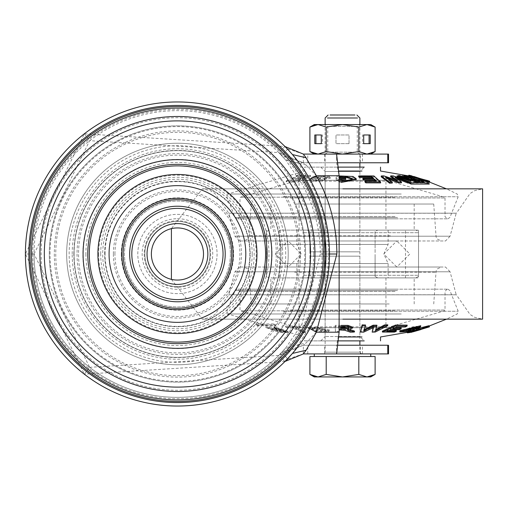 <?xml version="1.0" encoding="UTF-8"?>
<svg xmlns="http://www.w3.org/2000/svg" width="508" height="508" viewBox="0 0 508 508"><rect width="100%" height="100%" fill="white"/><g stroke="black" fill="none" stroke-linecap="round" stroke-linejoin="round"><path stroke-width="0.38" stroke-dasharray="2.54 1.91" d="M177.438 101.962A152.038 152.038 0 0 0 25.4 254A152.038 152.038 0 0 0 177.438 406.038A152.038 152.038 0 0 0 329.476 254A152.038 152.038 0 0 0 177.438 101.962M177.438 105.435A148.565 148.565 0 0 1 326.003 254A148.565 148.565 0 0 1 177.438 402.565A148.565 148.565 0 0 1 28.873 254A148.565 148.565 0 0 1 177.438 105.435M177.438 106.585A147.415 147.415 0 0 0 30.023 254A147.415 147.415 0 0 0 177.438 401.415A147.415 147.415 0 0 0 324.853 254A147.415 147.415 0 0 0 177.438 106.585M177.438 125.851A128.149 128.149 0 0 1 305.587 254A128.149 128.149 0 0 1 177.438 382.149A128.149 128.149 0 0 1 49.289 254A128.149 128.149 0 0 1 177.438 125.851A128.149 128.149 0 0 0 49.289 254A128.149 128.149 0 0 0 177.438 382.149A128.149 128.149 0 0 0 305.587 254A128.149 128.149 0 0 0 177.438 125.851M89.643 367.322L278.771 355.397L285.89 347.745A143.351 143.351 0 0 1 34.087 254L89.643 367.322L84.322 374.186L25.4 254L84.322 133.814L284.912 146.463L287.642 148.831L303.339 154.089L387.763 154.089M290.652 152.514L288.887 150.59M284.95 146.494L278.771 152.603L285.883 160.255L301.955 183.921L316.357 175.806A159.417 159.417 0 0 1 336.855 254L316.357 332.194L306.076 343.021L285.89 347.745L301.955 324.079L316.357 332.194L339.128 332.194L339.128 175.806L336.594 162.776L336.594 154.089L342.506 154.089L358.807 151.568L358.807 127.07L366.96 124.549L371.107 125.241M324.695 154.089L360.318 154.089L324.695 154.089L324.695 162.776L360.318 162.776L324.695 162.776M360.318 162.776L360.318 154.089M387.763 162.776L303.339 162.776L303.339 154.089M339.122 175.755L316.357 175.806L306.076 164.979L303.339 162.776L338.087 162.776M252.178 254A74.74 74.74 0 0 0 177.438 179.261A74.74 74.74 0 0 0 102.699 254A74.74 74.74 0 0 0 177.438 328.74A74.74 74.74 0 0 0 252.178 254M177.438 181.242A72.758 72.758 0 0 1 250.196 254A72.758 72.758 0 0 1 177.438 326.758A72.758 72.758 0 0 1 104.68 254A72.758 72.758 0 0 1 177.438 181.242A72.758 72.758 0 0 0 104.68 254A72.758 72.758 0 0 0 177.438 326.758A72.758 72.758 0 0 0 250.196 254A72.758 72.758 0 0 0 177.438 181.242M292.462 154.578L309.156 179.864A151.149 151.149 0 0 1 309.156 328.136L292.462 353.428A152.038 152.038 0 0 1 25.4 254A152.038 152.038 0 0 1 292.456 154.572L292.456 154.572A152.038 152.038 0 0 0 25.4 254L34.087 254A143.351 143.351 0 0 0 285.883 347.745M284.969 361.48L84.322 374.186M284.912 361.537L278.797 355.371M324.695 353.911L360.318 353.911L324.695 353.911L324.695 345.224L338.087 345.224L336.594 345.224L336.594 353.911M387.763 353.911L303.339 353.911L303.339 345.224L278.771 355.397L282.41 352.235L303.339 345.224L336.594 345.224L339.122 332.245M360.318 353.911L360.318 345.224M361.62 353.911L323.393 353.911L361.62 353.911L359.886 352.171L325.133 352.171L359.886 352.171L359.886 345.224L324.695 345.224M362.477 353.911L362.477 345.224L303.339 345.224L306.076 343.021M303.339 353.911L287.642 359.169L282.41 352.235M309.156 328.136L309.931 328.574M309.156 179.864L309.931 179.426M306.076 164.979L285.883 160.255A143.351 143.351 0 0 0 34.087 254L89.643 140.678L278.771 152.603L303.339 162.776L282.41 155.766L278.771 152.603M32.728 254A144.71 144.71 0 0 0 177.438 398.71A144.71 144.71 0 0 0 322.148 254A144.71 144.71 0 0 0 177.438 109.29A144.71 144.71 0 0 0 32.728 254M223.05 254A45.612 45.612 0 0 0 177.438 208.388A45.612 45.612 0 0 0 131.826 254A45.612 45.612 0 0 0 177.438 299.612A45.612 45.612 0 0 0 223.05 254M129.654 254A47.784 47.784 0 0 0 177.438 301.784A47.784 47.784 0 0 0 225.222 254A47.784 47.784 0 0 0 177.438 206.216A47.784 47.784 0 0 0 129.654 254M151.371 254A26.067 26.067 0 0 0 177.438 280.067A26.067 26.067 0 0 0 203.505 254A26.067 26.067 0 0 0 177.438 227.933A26.067 26.067 0 0 0 151.371 254A26.067 26.067 0 0 0 177.438 280.067A26.067 26.067 0 0 0 203.505 254M177.438 293.637A39.637 39.637 0 0 1 137.801 254A39.637 39.637 0 0 1 177.438 214.363A39.637 39.637 0 0 1 217.075 254A39.637 39.637 0 0 1 177.438 293.637A39.637 39.637 0 0 1 137.801 254A39.637 39.637 0 0 1 177.438 214.363A39.637 39.637 0 0 1 217.075 254A39.637 39.637 0 0 1 177.438 293.637M288.207 254A110.769 110.769 0 0 0 177.438 143.231A110.769 110.769 0 0 0 66.669 254A110.769 110.769 0 0 0 177.438 364.769A110.769 110.769 0 0 0 288.207 254A110.769 110.769 0 0 1 177.438 364.769A110.769 110.769 0 0 1 66.669 254A110.769 110.769 0 0 1 177.438 143.231A110.769 110.769 0 0 1 288.207 254M230.403 254A52.965 52.965 0 0 1 177.438 306.965A52.965 52.965 0 0 1 124.473 254A52.965 52.965 0 0 1 177.438 201.035A52.965 52.965 0 0 1 230.403 254A52.965 52.965 0 0 0 177.438 201.035A52.965 52.965 0 0 0 124.473 254A52.965 52.965 0 0 0 177.438 306.965A52.965 52.965 0 0 0 230.403 254M144.208 254A33.23 33.23 0 0 0 177.438 287.23A33.23 33.23 0 0 0 210.668 254A33.23 33.23 0 0 0 177.438 220.77A33.23 33.23 0 0 0 144.208 254A33.23 33.23 0 0 0 177.438 287.23A33.23 33.23 0 0 0 210.668 254A33.23 33.23 0 0 0 177.438 220.77A33.23 33.23 0 0 0 144.208 254M144.856 254A32.582 32.582 0 0 0 177.438 286.582A32.582 32.582 0 0 0 210.02 254A32.582 32.582 0 0 0 177.438 221.418A32.582 32.582 0 0 0 144.856 254A32.582 32.582 0 0 1 177.438 221.418A32.582 32.582 0 0 1 210.02 254A32.582 32.582 0 0 1 177.438 286.582A32.582 32.582 0 0 1 144.856 254M397.421 176.867L399.39 176.695L409.835 178.841L412.071 178.905L408.343 177.692M404.609 176.574L406.298 176.632L423.748 182.677M429.711 181.934L408.699 176.073L425.304 180.937L424.142 180.969L426.79 181.883L429.711 181.934M422.129 182.613L416.738 182.512M410.369 182.975L409.118 183.14L409.226 182.264L410.928 182.982L429.152 182.994L427.393 182.264L409.226 182.264M397.885 179.064L395.224 178.118L401.51 182.791M385.54 177.178L385.769 178.175L392.322 183.026M381.19 176.828L383.775 176.746L397.224 181.292L394.811 179.483M390.595 176.721L393.287 176.797L410.388 183.134M418.319 179.673L408.965 176.536M410.61 176.517L427.317 181.451L427.253 180.511M406.876 176.917L407.264 177.413L419.221 181.362L406.876 176.917L406.959 176.047L419.119 180.41L407.333 176.524L406.959 176.047M409.435 179.762L408.267 178.708L412.896 179.762L403.32 177.495L409.435 179.762L409.34 178.816L403.39 176.613L412.801 178.816L408.172 177.768L409.34 178.816M403.936 176.308L403.898 175.412L396.939 175.412L396.869 176.308L400.482 177.006L400.348 175.959L396.869 175.203L396.799 176.085M400.482 177.006L405.314 177.006L405.213 176.079L400.393 176.079L400.482 177.006M400.933 176.524L400.977 177.413L397.612 176.917L397.713 176.047L400.933 176.524L410.083 179.534L410.934 180.41L397.713 176.047M410.559 180.854L410.083 179.534M361.975 171.031L338.766 171.031M359.886 251.828L325.133 251.828L359.886 251.828L359.886 171.463L325.133 171.463L359.886 171.463L364.23 167.119L304.495 167.119L338.461 167.119M359.194 251.828L309.931 251.828L359.194 251.828M359.194 230.111L309.931 230.111L359.194 230.111M364.763 230.111L299.066 230.111L364.763 230.111M288.519 218.815L447.897 218.815L288.519 218.815M396.138 218.815L237.82 218.815L396.138 218.815M286.137 181.839L287.896 180.873L297.396 180.969L300.622 179.299L291.7 179.197L293.459 178.352L302.381 178.454L306.019 176.835L296.094 176.759L297.853 176.041L310.642 176.244L298.501 182.08L286.137 181.839L286.252 180.892L298.488 181.121L310.528 175.368L297.866 175.165L296.202 175.838L306.134 175.92L302.4 177.571L293.472 177.47L291.814 178.264L300.736 178.371L297.409 180.08L287.909 179.984L286.252 180.892M313.811 181.039L313.747 180.149L312.839 179.165L312.922 180.042L313.811 181.039L316.929 181.375L322.599 180.816L326.631 178.302L321.767 176.955L315.925 177.463L314.871 178.359L320.561 178.359L319.621 179.203L310.502 179.273L313.017 177.101L329.203 177.127L330.289 178.2L310.991 181.851L309.696 180.346L312.915 180.251M309.645 180.594L309.766 179.451L309.639 180.594M341.128 182.455L336.569 180.696L339.706 180.378L341.789 181.381L345.44 181.699L350.717 181.108L352.425 179.565L352.361 179.134M339.661 177.527L339.738 178.664L345.764 178.638M340.271 179.514L336.163 179.61L336.029 177.4L353.035 177.349L356.095 179.127M364.896 181.864L376.244 181.807L375.342 180.899M362.839 179.216L373.501 179.178L372.472 178.276M358.673 176.79L373.952 176.816L380.625 182.918M426.269 180.531L426.193 181.419L411.671 176.994L426.193 181.419L426.339 180.492M411.588 176.073L411.671 176.994L411.499 176.111M412.242 179.775L411.131 179.997L411.353 180.245L416.909 181.68L419.684 181.667L417.341 180.778M425.901 180.994L425.958 180.124L411.975 175.927M426.326 180.169L425.958 180.124M427.063 181.242L427.12 180.372M426.79 181.883L426.72 180.931L429.616 181.21M424.142 180.969L424.231 180.099L426.72 180.931M425.304 180.937L425.393 180.073L424.231 180.099M408.788 175.216L425.393 180.073M408.699 176.073L429.12 181.94M409.296 176.124L409.353 175.266M410.991 184.055L410.928 182.982M427.368 183.14L427.393 182.264M429.298 184.067L429.152 182.994M395.224 178.118L395.008 177.121M395.973 178.581L395.897 177.667M393.287 176.797L393.294 175.914M396.951 181.096L397.027 180.188M397.224 181.292L397.434 180.48M383.775 176.746L383.781 175.87M412.896 177.609L412.833 176.695M415.69 180.442L415.747 179.534M407.264 177.413L407.333 176.524M419.221 181.362L419.119 180.41M412.896 179.762L412.801 178.816M408.267 178.708L408.172 177.768M403.898 175.412L405.213 176.079M411.035 181.362L410.934 180.41M399.39 176.695L399.44 175.819M409.835 178.841L409.892 177.959M412.071 178.905L412.179 178.022M406.298 176.632L406.33 175.755M408.4 179.07L408.546 178.168M411.353 180.245L411.283 179.318M419.684 181.667L419.792 180.778M416.909 181.68L416.979 180.785M376.244 181.807L376.345 180.918M373.952 176.816L373.901 175.933M373.501 179.178L373.602 178.295M339.706 180.378L339.655 179.495L336.664 179.8L340.843 181.464M340.424 180.042L339.655 179.495M341.789 181.381L341.744 180.486M336.569 180.696L336.664 179.8M339.655 182.213L339.7 181.267M336.029 177.4L336.239 178.67L339.985 178.587M339.166 175.939L336.105 176.505M336.163 179.61L336.239 178.67M339.738 178.664L339.604 176.835M350.717 181.108L350.774 180.213M345.44 181.699L345.44 180.81M312.909 180.251L312.839 179.165L309.766 179.451L311.061 180.905L330.225 177.298L329.133 176.244L313.08 176.213L310.604 178.34L319.57 178.27L320.459 177.476L314.776 177.476L315.868 176.549L321.793 176.035L326.707 177.394L322.644 179.921L316.903 180.48L313.747 180.149M310.991 181.851L311.061 180.905M313.017 177.101L313.08 176.213M310.502 179.273L310.604 178.34M319.621 179.203L319.57 178.27M320.561 178.359L320.459 177.476M314.871 178.359L314.776 177.476M315.925 177.463L315.868 176.549M321.767 176.955L321.793 176.035M322.599 180.816L322.644 179.921M316.929 181.375L316.903 180.48M287.896 180.873L287.909 179.984M297.396 180.969L297.409 180.08M298.501 182.08L298.488 181.121M310.642 176.244L310.528 175.368M297.853 176.041L297.866 175.165M296.094 176.759L296.202 175.838M306.019 176.835L306.134 175.92M302.381 178.454L302.4 177.571M293.459 178.352L293.472 177.47M291.7 179.197L291.814 178.264M300.622 179.299L300.736 178.371M354.527 331.133L350.298 331.305L344.818 329.4L338.963 329.095L339.058 331.426L335.432 331.368L335.197 325.323L341.173 325.399M352.596 327.152L347.561 328.93L349.993 329.482M299.066 326.066L300.609 326.758L295.3 327.006L305.74 331.876L303.016 331.927L292.576 327.063L287.261 327.031L285.598 326.117L299.066 326.066L298.926 326.79L285.712 327.069L285.598 326.117M275.895 324.86L257.651 324.86L255.778 323.945L274.098 323.933L275.895 324.86L275.793 325.736L257.626 325.736L255.88 325.018L274.028 325.006L275.793 325.736M365.557 325.031L364.185 329.711M376.917 325.196L375.444 330.822M387.782 324.79L375.253 331.172L372.072 331.254M373.126 327.749L373.412 326.707L363.671 331.28L360.356 331.203M309.201 326.549L329.279 329.832L328.371 330.822L308.299 327.704L309.201 326.549L309.27 327.489L308.388 328.632L328.301 331.705L329.216 330.733L309.27 327.489M287.401 331.083L284.042 330.587L274.872 327.558L273.983 326.638L287.401 331.083L287.299 331.953L274.079 327.59L274.93 328.466L284.086 331.476L287.299 331.953M272.117 328.238L276.746 329.292L275.577 328.238L281.699 330.505L272.117 328.238L272.212 329.184L281.629 331.387L275.679 329.184L276.847 330.232L272.212 329.184M281.076 331.692L279.705 330.994L284.531 330.994L288.214 331.915L281.076 331.692L281.121 332.588L288.074 332.588L284.671 332.041L284.531 330.994L284.62 331.921L279.806 331.921L281.121 332.588M269.323 327.558L278.143 331.083L265.798 326.638L269.323 327.558L269.265 328.466L265.9 327.59L278.054 331.953L269.265 328.466M338.766 336.969L361.975 336.969M338.461 340.881L304.495 340.881L364.23 340.881L320.789 340.881L364.23 340.881L359.886 336.537L325.133 336.537L359.886 336.537L359.886 256.172L325.133 256.172L359.886 256.172M359.194 256.172L309.931 256.172L359.194 256.172M359.194 277.889L309.931 277.889L359.194 277.889M364.763 277.889L299.066 277.889L364.763 277.889M288.519 289.185L447.897 289.185L288.519 289.185M396.138 289.185L237.82 289.185L396.138 289.185M429.444 325.945L426.815 326.161L424.002 327.127L426.028 327.031L420.865 328.701L418.96 328.803L416.147 329.648L418.046 329.546L412.223 331.165L408.47 331.667M408.483 331.991L420.726 328.79L411.436 331.394M421.869 328.441L428.904 326.117M428.142 327.095L428.219 326.149L422.834 327.958L425.945 326.625L423.132 327.184L411.448 331.045L420.732 328.727L410.191 331.578M425.653 327.85L425.945 326.625L426.022 327.52M411.239 331.915L411.321 330.994L411.372 331.965M408.775 331.451L415.182 329.19M420.707 325.787L418.116 327.304L415.906 327.622L417.64 326.542L417.716 327.438M417.703 327.514L417.62 326.619L416.668 326.301L412.325 326.892L402.768 330.467L403.441 330.772M408.216 330.251L411.004 329.336L408.051 329.362M415.277 328.39L408.629 330.6L399.707 331.07M407.181 325.126L405.276 326.136L396.291 326.193L392.798 327.933L394.538 327.965M401.244 327.895L399.332 328.784L390.893 328.822L386.956 330.517L388.95 330.556M396.348 330.448L394.443 331.21L382.346 331.184M316.319 326.58L311.982 327.876L316.236 330.505L321.329 331.006L325.107 330.39L325.603 329.673L316.319 326.58L316.293 327.47L325.691 330.587L325.177 331.305L321.361 331.927L316.198 331.419L311.893 328.784L316.293 327.47M348.247 327.755L348.748 327.177L344.837 326.32L338.861 326.333L338.849 329.159L338.779 327.222L340.639 327.235M295.3 327.006L295.192 327.876L305.632 332.734L303.028 332.784L292.589 327.927L287.28 327.901L285.712 327.069M300.609 326.758L300.501 327.628L295.192 327.876M298.882 326.765L300.501 327.628M287.261 327.031L287.28 327.901M292.576 327.063L292.589 327.927M303.016 331.927L303.028 332.784M305.74 331.876L305.632 332.734M257.651 324.86L257.626 325.736M255.778 323.945L255.88 325.018M274.098 323.933L274.028 325.006M363.817 329.882L363.703 330.879M363.671 331.28L363.645 332.156M373.075 326.904L373.012 327.812M373.412 326.707L373.52 327.52M375.253 331.172L375.228 332.048M325.107 330.39L325.177 331.305M274.872 327.558L274.93 328.466M284.042 330.587L284.086 331.476M273.983 326.638L274.079 327.59M275.577 328.238L275.679 329.184M276.746 329.292L276.847 330.232M279.705 330.994L279.806 331.921M288.15 332.797L288.144 331.692M277.755 330.587L277.685 331.476M278.143 331.083L278.054 331.953M265.798 326.638L265.9 327.59M350.298 331.305L350.336 332.181M343.421 329.159L343.44 330.041M338.963 329.095L338.88 329.978L339.814 329.984M339.058 331.426L338.88 329.978M335.432 331.368L335.509 332.245L338.982 332.302M335.197 325.323L335.509 332.245M340.9 326.352L335.28 326.276M347.561 328.93L347.326 329.832M340.062 329.165L338.849 329.159M338.861 326.333L338.779 327.222M344.837 326.32L344.83 327.215M396.291 326.193L396.284 327.082M405.276 326.136L405.27 327.031M394.443 331.21L394.437 332.086M386.956 330.517L386.842 331.438M390.893 328.822L390.887 329.705M399.332 328.784L399.326 329.673M392.798 327.933L392.684 328.866M418.116 327.304L418.122 328.2M408.629 330.6L408.623 331.495M411.004 329.336L411.112 330.219M412.325 326.892L412.337 327.787M416.668 326.301L416.731 327.19M424.085 327.654L424.129 328.549M413.195 330.899L413.22 331.788M419.202 328.797L419.132 329.73M416.376 329.641L416.465 330.524M417.335 329.641L417.424 330.524M423.132 327.184L423.177 328.079M424.002 327.127L424.091 328.016L426.745 327.108L429.355 326.879M426.028 327.031L426.117 327.92L424.091 328.016M426.815 326.161L426.745 327.108M410.02 331.756L410.083 332.632M407.295 331.959L407.384 332.835L412.159 332.08L418.135 330.429L416.236 330.53L418.897 329.736L420.795 329.629L426.117 327.92M410.108 331.241L410.045 332.162M412.223 331.165L412.159 332.08M418.046 329.546L418.135 330.429M416.147 329.648L416.236 330.53M418.96 328.803L418.897 329.736M420.865 328.701L420.795 329.629M319.145 244.431L388.118 244.431L319.145 244.431M319.145 277.889L388.118 277.889L319.145 277.889M319.145 263.569L388.118 263.569L319.145 263.569M324.485 277.889L377.692 277.889L324.485 277.889M324.485 230.111L377.692 230.111L324.485 230.111M319.145 230.111L388.118 230.111L319.145 230.111M374.771 263.569L279.521 263.569L374.771 263.569M374.771 277.889L279.521 277.889L374.771 277.889M304.902 277.889L415.919 277.889L304.902 277.889M304.902 230.111L415.919 230.111L304.902 230.111M374.771 230.111L279.521 230.111L374.771 230.111M374.771 244.431L279.521 244.431L374.771 244.431M342.875 188.843L202.413 188.843L482.6 188.843L474.637 190.691L469.995 193.58L456.336 213.239L228.683 213.239L456.228 213.189L228.791 213.189L456.228 213.189L450.075 236.214L234.944 236.214L450.075 236.214L445.51 240.97L239.503 240.97L445.51 240.97M342.875 319.157L202.413 319.157L482.6 319.157L474.637 317.31L469.995 314.42L456.336 294.761L228.683 294.761L456.228 294.811L228.791 294.811L456.228 294.811L450.075 271.786L234.944 271.786L450.075 271.786L445.51 267.03L239.503 267.03L445.51 267.03M305.791 230.111L414.185 230.111L305.791 230.111M305.791 204.045L414.185 204.045L305.791 204.045M393.167 240.97L243.618 240.97L393.167 240.97M295.777 204.045L433.73 204.045L295.777 204.045M303.568 277.889L418.529 277.889L303.568 277.889M303.568 230.111L418.529 230.111L303.568 230.111M379.222 277.889L270.834 277.889L379.222 277.889M379.222 303.955L270.834 303.955L379.222 303.955M291.852 267.03L441.395 267.03L291.852 267.03M389.236 303.955L251.282 303.955L389.236 303.955M334.27 353.911L314.274 353.911M375.114 356.514L309.905 356.514M327.463 117.996L357.556 117.996M330.06 114.992L354.959 114.992M366.96 356.514L342.506 356.514L366.96 356.514M342.506 356.514L318.052 356.514L342.506 356.514M342.506 376.936L318.052 376.936L326.206 374.409L342.506 376.936L358.807 374.409L366.96 376.936L342.506 376.936M313.919 376.25L318.052 376.936M326.206 356.514L326.206 374.409M358.807 356.514L358.807 374.409M357.556 153.981L325.133 153.981L357.556 153.981M357.556 154.089L325.133 154.089L357.556 154.089M355.302 152.152L327.736 152.152L355.302 152.152M357.556 124.549L325.133 124.549L357.556 124.549M329.717 126.378L357.276 126.378L329.717 126.378M366.96 124.549L318.052 124.549L326.206 127.07L342.506 124.549L358.807 127.07M326.206 151.568L342.506 154.089L318.052 154.089L326.206 151.568L326.206 127.07M349.021 143.662L335.991 143.662L335.991 134.976L349.021 134.976L349.021 143.662L335.991 143.662L335.991 134.976L349.021 134.976L349.021 143.662M358.807 151.568L366.96 154.089L371.107 153.403M366.96 154.089L342.506 154.089L366.96 154.089M322.44 143.662L321.31 143.662L322.44 143.662L322.44 134.976L321.31 134.976L322.44 134.976M315.925 143.662L314.795 143.662M315.925 134.976L314.795 134.976M369.087 143.662L370.218 143.662M362.572 143.662L363.703 143.662L362.572 143.662L362.572 134.976L363.703 134.976L362.572 134.976M369.087 134.976L370.218 134.976M362.477 154.089L362.477 162.776M307.759 162.776L307.759 154.089M50.038 254A127.4 127.4 0 0 1 177.438 126.6A127.4 127.4 0 0 1 304.838 254A127.4 127.4 0 0 1 177.438 381.4A127.4 127.4 0 0 1 50.038 254M72.2 254A105.232 105.232 0 0 1 177.438 148.768A105.232 105.232 0 0 1 282.67 254A105.232 105.232 0 0 1 177.438 359.232A105.232 105.232 0 0 1 72.2 254M85.903 254A91.535 91.535 0 0 0 177.438 345.535A91.535 91.535 0 0 0 268.973 254A91.535 91.535 0 0 0 177.438 162.465A91.535 91.535 0 0 0 85.903 254M272.021 254A94.583 94.583 0 0 1 177.438 348.583A94.583 94.583 0 0 1 82.855 254A94.583 94.583 0 0 1 177.438 159.417A94.583 94.583 0 0 1 272.021 254M285.725 254A108.287 108.287 0 0 0 177.438 145.713A108.287 108.287 0 0 0 69.151 254A108.287 108.287 0 0 0 177.438 362.287A108.287 108.287 0 0 0 285.725 254M55.766 254A121.672 121.672 0 0 0 177.438 375.672A121.672 121.672 0 0 0 299.11 254A121.672 121.672 0 0 0 177.438 132.328A121.672 121.672 0 0 0 55.766 254M307.759 353.911L307.759 345.224M328.587 254L329.476 254M336.855 254L320.319 254A142.881 142.881 0 0 0 301.955 183.921M320.319 254L301.955 324.079M287.642 148.831L282.41 155.766M84.322 133.814L89.643 140.678M73.863 254A103.575 103.575 0 0 1 177.438 150.425A103.575 103.575 0 0 1 281.013 254A103.575 103.575 0 0 1 177.438 357.575A103.575 103.575 0 0 1 73.863 254M276.314 254A98.876 98.876 0 0 0 177.438 155.124A98.876 98.876 0 0 0 78.562 254A98.876 98.876 0 0 0 177.438 352.876A98.876 98.876 0 0 0 276.314 254M54.324 254A123.114 123.114 0 0 0 177.438 377.114A123.114 123.114 0 0 0 300.552 254A123.114 123.114 0 0 0 177.438 130.886A123.114 123.114 0 0 0 54.324 254M313.722 254A136.284 136.284 0 0 0 177.438 117.716A136.284 136.284 0 0 0 41.154 254A136.284 136.284 0 0 0 177.438 390.284A136.284 136.284 0 0 0 313.722 254M147.028 254A30.41 30.41 0 0 0 177.438 284.41A30.41 30.41 0 0 0 207.848 254A30.41 30.41 0 0 0 177.438 223.59A30.41 30.41 0 0 0 147.028 254M177.438 218.707A35.293 35.293 0 0 1 212.731 254A35.293 35.293 0 0 1 177.438 289.293A35.293 35.293 0 0 1 142.145 254A35.293 35.293 0 0 1 177.438 218.707M121.291 254A56.147 56.147 0 0 0 177.438 310.147A56.147 56.147 0 0 0 233.585 254A56.147 56.147 0 0 0 177.438 197.853A56.147 56.147 0 0 0 121.291 254M105.042 254A72.396 72.396 0 0 1 177.438 181.604A72.396 72.396 0 0 1 249.834 254A72.396 72.396 0 0 1 177.438 326.396A72.396 72.396 0 0 1 105.042 254M77.045 254A100.394 100.394 0 0 0 177.438 354.394A100.394 100.394 0 0 0 277.832 254A100.394 100.394 0 0 0 177.438 153.607A100.394 100.394 0 0 0 77.045 254M74.073 254A103.365 103.365 0 0 1 177.438 150.635A103.365 103.365 0 0 1 280.803 254A103.365 103.365 0 0 1 177.438 357.365A103.365 103.365 0 0 1 74.073 254A103.365 103.365 0 0 0 177.438 357.365A103.365 103.365 0 0 0 280.803 254A103.365 103.365 0 0 0 177.438 150.635A103.365 103.365 0 0 0 74.073 254M82.988 254A94.45 94.45 0 0 1 177.438 159.55A94.45 94.45 0 0 1 271.888 254A94.45 94.45 0 0 1 177.438 348.45A94.45 94.45 0 0 1 82.988 254M98.673 254A78.765 78.765 0 0 0 177.438 332.765A78.765 78.765 0 0 0 256.203 254A78.765 78.765 0 0 0 177.438 175.235A78.765 78.765 0 0 0 98.673 254M114.929 254A62.509 62.509 0 0 1 177.438 191.491A62.509 62.509 0 0 1 239.947 254A62.509 62.509 0 0 1 177.438 316.509A62.509 62.509 0 0 1 114.929 254M231.737 254A54.299 54.299 0 0 0 177.438 199.701A54.299 54.299 0 0 0 123.139 254A54.299 54.299 0 0 0 177.438 308.299A54.299 54.299 0 0 0 231.737 254M113.367 254A64.072 64.072 0 0 0 177.438 318.072A64.072 64.072 0 0 0 241.51 254A64.072 64.072 0 0 0 177.438 189.929A64.072 64.072 0 0 0 113.367 254M100.698 254A76.74 76.74 0 0 1 177.438 177.26A76.74 76.74 0 0 1 254.178 254A76.74 76.74 0 0 1 177.438 330.74A76.74 76.74 0 0 1 100.698 254M256.972 254A79.534 79.534 0 0 1 177.438 333.534A79.534 79.534 0 0 1 97.904 254A79.534 79.534 0 0 1 177.438 174.466A79.534 79.534 0 0 1 256.972 254M265.563 254A88.125 88.125 0 0 0 177.438 165.875A88.125 88.125 0 0 0 89.313 254A88.125 88.125 0 0 0 177.438 342.125A88.125 88.125 0 0 0 265.563 254M401.25 194.012L227.838 194.012L401.25 194.012M289.992 197.974L445.027 197.974L289.992 197.974M395.021 216.643L239.992 216.643L395.021 216.643M397.529 217.449L235.102 217.449L397.529 217.449M283.248 196.748L458.197 196.748L283.248 196.748M320.256 181.153L385.947 181.153L320.256 181.153M319.748 180.289L386.937 180.289L319.748 180.289M394.76 197.187L240.5 197.187L394.76 197.187M414.249 177.495L414.204 176.581M408.432 178.6L408.457 177.717M410.794 178.892L410.864 178.01M353.035 177.349L352.977 176.46M329.203 177.127L329.133 176.244M401.25 313.988L227.838 313.988L401.25 313.988M289.992 310.026L445.027 310.026L289.992 310.026M395.021 291.357L239.992 291.357L395.021 291.357M397.529 290.551L235.102 290.551L397.529 290.551M283.248 311.252L458.197 311.252L283.248 311.252M320.256 326.847L385.947 326.847L320.256 326.847M319.748 327.711L386.937 327.711L319.748 327.711M394.76 310.813L240.5 310.813L394.76 310.813M321.329 331.006L321.361 331.927M316.236 330.505L316.198 331.419M328.371 330.822L328.301 331.705M344.818 329.4L344.869 330.283M341.7 329.108L341.7 329.99M325.819 275.285L375.088 275.285L325.819 275.285M359.194 232.715L309.931 232.715L359.194 232.715M303.568 275.285L418.529 275.285L303.568 275.285M303.568 232.715L418.529 232.715L303.568 232.715M390.347 235.833L249.111 235.833L390.347 235.833M294.665 272.167L435.902 272.167L294.665 272.167M336.594 159.22L336.588 154.089M303.339 162.776L300.152 162.63M447.897 218.815L449.917 217.449L458.197 196.748L457.175 194.012L446.449 188.843M237.82 218.815L239.992 216.643L239.992 197.974L240.5 197.187L298.075 180.289L386.817 180.283L385.947 181.153L385.947 230.111M375.088 251.828L375.088 230.111M299.066 230.111L299.066 181.153L298.202 180.283L386.937 180.289L444.519 197.187L445.027 197.974L445.027 216.643L447.199 218.815M320.789 167.119L325.133 171.463L325.133 251.828M237.115 218.815L235.102 217.449L226.822 196.748L227.838 194.012L304.495 171.031L304.495 167.119M309.931 251.828L309.931 230.111M403.396 176.613L403.32 177.495M411.048 179.051L411.131 179.997M352.425 179.565L352.508 178.657M330.289 178.2L330.213 177.305M326.631 178.302L326.707 177.394M237.115 289.185L235.102 290.551L226.822 311.252L227.838 313.988L304.495 336.969L304.495 340.881M447.199 289.185L445.027 291.357L445.027 310.026L444.519 310.813L386.937 327.711L298.202 327.717L299.066 326.847L299.066 277.889M309.931 256.172L309.931 277.889M385.947 277.889L385.947 326.847L386.817 327.717L298.075 327.711L240.5 310.813L239.992 310.026L239.992 291.357L237.82 289.185M447.897 289.185L449.917 290.551L458.197 311.252L457.175 313.988L446.449 319.157M428.898 326.136L422.078 328.378M408.495 332.13L409.981 331.762M375.088 256.172L375.088 277.889M320.789 340.881L325.133 336.537L325.133 256.172M311.899 328.784L311.982 327.876M325.685 330.587L325.603 329.673M308.381 328.632L308.299 327.704M329.197 330.733L329.279 329.832M281.623 331.387L281.699 330.505M288.138 332.797L288.22 331.915M348.831 328.092L348.748 327.177M402.768 330.467L402.685 331.387M426.053 326.676L426.129 327.565M296.894 230.111L296.894 244.431L301.13 254L296.894 263.569L296.894 277.889M388.118 230.111L388.118 244.431L383.883 254L388.118 263.569L388.118 277.889M307.321 230.111L309.607 231.458L309.931 232.715L309.931 275.285L309.607 276.543L307.321 277.889M377.692 277.889L375.412 276.543L375.088 275.285L375.088 232.715L375.418 231.438L377.692 230.111M405.492 277.889L405.492 230.111M269.094 230.111L266.833 231.426L266.49 232.715L266.49 275.285L266.929 276.733L269.094 277.889M279.521 230.111L279.521 277.889M415.919 277.889L418.205 276.543L418.529 275.285L418.529 232.715L418.109 231.299L415.919 230.111M314.693 267.03L396.805 267.03L409.842 254L396.805 240.97L288.207 240.97L275.177 254L288.207 267.03L396.805 267.03L383.775 254L396.805 240.97L288.207 240.97L301.238 254L288.207 267.03L314.693 267.03M239.503 240.97L234.944 236.214L228.791 213.189L215.017 193.58L210.382 190.691L202.413 188.843L171.406 228.644M171.406 279.356L202.413 319.157L210.382 317.31L215.017 314.42L228.791 294.811L234.944 271.786L239.503 267.03M270.834 204.045L270.834 230.111M251.282 204.045L248.926 236.938L247.834 239.008L243.618 240.97M433.73 204.045L436.093 236.938L437.21 239.039L441.395 240.97M418.529 230.111L418.529 277.889M414.185 303.955L414.185 277.889M433.73 303.955L436.093 271.062L437.21 268.961L441.395 267.03M251.282 303.955L248.901 270.986L247.752 268.903L243.618 267.03M270.834 303.955L270.834 277.889M266.49 230.111L266.49 277.889M414.185 204.045L414.185 230.111M325.133 154.089L327.736 152.152L327.736 126.378L325.133 124.549L325.133 352.171L323.393 353.911M359.886 154.089L357.276 152.152L357.276 126.378L359.886 124.549L359.886 162.776M359.886 167.119L359.886 340.881"/><path stroke-width="0.76" d="M177.438 105.435A148.565 148.565 0 0 0 28.873 254A148.565 148.565 0 0 0 177.438 402.565A148.565 148.565 0 0 0 326.003 254A148.565 148.565 0 0 0 177.438 105.435M177.438 101.962A152.038 152.038 0 0 1 329.476 254A152.038 152.038 0 0 1 177.438 406.038A152.038 152.038 0 0 1 25.4 254A152.038 152.038 0 0 1 177.438 101.962M177.438 106.585A147.415 147.415 0 0 1 324.853 254A147.415 147.415 0 0 1 177.438 401.415A147.415 147.415 0 0 1 30.023 254A147.415 147.415 0 0 1 177.438 106.585M309.931 179.426L316.357 175.806L306.076 157.759L292.456 154.572L290.652 152.514M288.887 150.59L284.95 146.494M338.087 162.776L388.537 162.776L387.763 162.776L387.763 154.089L388.537 154.089L336.588 154.089L339.128 175.806L339.122 332.245M339.122 175.755L316.357 175.806A159.417 159.417 0 0 1 336.855 254L316.357 332.194L306.076 350.241L292.456 353.428L284.912 361.537L287.642 359.169M314.147 153.48L318.052 154.089L314.274 154.089L309.905 151.568L318.052 154.089L336.594 154.089L303.339 154.089L306.076 157.759M309.931 328.574L316.357 332.194L339.128 332.194L336.594 353.911L388.537 353.911L387.763 353.911L387.763 345.224L338.087 345.224L360.318 345.224L359.886 345.224L359.886 340.881M362.477 345.224L387.763 345.224M306.076 350.241L303.339 353.911L336.594 353.911L303.339 353.911L284.969 361.48M284.969 146.52L303.339 154.089L284.969 146.52M31.509 254A145.929 145.929 0 0 0 177.438 399.929A145.929 145.929 0 0 0 323.367 254A145.929 145.929 0 0 0 177.438 108.071A145.929 145.929 0 0 0 31.509 254M129.654 254A47.784 47.784 0 0 1 177.438 206.216A47.784 47.784 0 0 1 225.222 254A47.784 47.784 0 0 1 177.438 301.784A47.784 47.784 0 0 1 129.654 254M131.826 254A45.612 45.612 0 0 1 177.438 208.388A45.612 45.612 0 0 1 223.05 254A45.612 45.612 0 0 1 177.438 299.612A45.612 45.612 0 0 1 131.826 254M207.848 254A30.41 30.41 0 0 0 177.438 223.59A30.41 30.41 0 0 0 147.028 254A30.41 30.41 0 0 0 177.438 284.41A30.41 30.41 0 0 0 207.848 254M151.371 254A26.067 26.067 0 0 0 177.438 280.067A26.067 26.067 0 0 0 203.505 254A26.067 26.067 0 0 0 177.438 227.933A26.067 26.067 0 0 0 151.371 254M423.64 181.724L423.748 182.677L417.557 182.594L408.045 179.349L408.4 179.07L397.421 176.867L397.561 175.978L408.546 178.168L408.102 178.454L417.493 181.642L423.64 181.724L406.33 175.755L404.717 175.698L412.179 178.022L408.457 177.717L399.44 175.819L397.561 175.978M408.343 177.692L404.609 176.574L404.717 175.698M409.296 176.124L408.718 176.079M409.118 183.14L410.991 184.055L429.298 184.067L427.368 183.14L422.129 182.613M416.738 182.512L410.369 182.975M407.626 182.969L407.626 182.016L410.254 182.175L410.388 183.134L407.626 182.969L397.885 179.064M398.405 182.804L398.399 181.851L401.409 181.839L401.51 182.791L398.405 182.804L388.41 179.07M392.227 182.074L392.322 183.026L389.585 183.21L381.19 176.828L381.286 175.952L389.611 182.251L392.227 182.074L385.54 177.178L398.399 181.851M394.811 179.483L390.595 176.721L390.69 175.844L397.434 180.48L383.781 175.87L381.286 175.952M427.304 181.229L429.152 182.34L418.319 179.673M408.965 176.536L410.61 176.517M406.876 176.917L407.264 177.413M405.314 177.006L403.936 176.308L396.805 176.085L397.491 176.428M409.016 180.181L402.171 178.016M397.961 176.968L411.035 181.362L410.14 180.442M361.975 171.031L338.766 171.031M338.461 167.119L364.23 167.119M352.361 179.134L345.18 177.209L340.424 177.597M345.815 179.495L345.688 177.749L345.815 179.495L340.271 179.514M356.095 179.127L356.216 179.578L341.128 182.455M380.524 181.959L380.625 182.918L365.862 182.874L364.896 181.864L364.998 180.969L365.912 181.915L380.524 181.959L373.901 175.933L358.775 175.914L359.689 176.625L371.551 176.562L373.602 178.295L362.941 178.327L363.855 179.165L374.517 179.134L376.345 180.918L364.998 180.969M375.342 180.899L374.472 180.067L363.811 180.105L362.839 179.216L362.941 178.327M372.472 178.276L371.5 177.483L359.645 177.552L358.673 176.79L358.775 175.914M417.341 180.778L414.604 179.781L412.242 179.775M427.114 180.461L425.958 180.124M429.692 181.235L427.12 180.372M408.699 176.073L408.788 175.216L409.346 175.406M411.975 175.927L409.353 175.266M401.409 181.839L395.008 177.121L407.626 182.016M410.254 182.175L393.294 175.914L390.69 175.844M389.585 183.21L389.611 182.251M411.601 176.2L414.204 176.581L426.269 180.531L411.499 176.111M427.253 180.511L408.775 175.451L429.076 181.394L427.253 180.511M417.557 182.594L417.493 181.642M404.235 178.264L404.228 177.343M411.283 179.318L414.566 178.841L419.792 180.778L416.979 180.785L411.01 179.051M414.604 179.781L414.566 178.841M365.862 182.874L365.912 181.915M359.645 177.552L359.689 176.625M371.5 177.483L371.551 176.562M363.811 180.105L363.855 179.165M374.472 180.067L374.517 179.134M345.18 177.209L345.18 176.289L352.501 178.657L350.774 180.213L345.44 180.81L340.424 180.042M340.843 181.464L356.14 178.664L352.977 176.46L339.166 175.939M339.985 178.587L345.732 178.562M345.688 177.749L339.661 177.781L339.604 176.835L345.18 176.289M339.681 177.749L339.604 176.835M349.993 329.482L354.527 331.133L354.374 332.022L347.326 329.832L352.514 328.066L348.031 326.358L340.9 326.352M341.173 325.399L348.043 325.406L352.596 327.152L352.514 328.066M363.817 329.882L373.094 325.209L376.917 325.196L376.828 326.149L373.12 326.161L363.703 330.879L365.468 325.984L362.229 325.825L360.439 332.086L363.645 332.156L373.52 327.52L372.154 332.13L375.228 332.048L387.655 325.749L384.435 325.926L375.444 330.822L376.828 326.149M375.571 329.825L384.41 324.974L387.782 324.79L387.655 325.749M372.154 332.13L373.126 327.749M360.439 332.086L362.16 324.866L365.557 325.031L365.468 325.984M361.975 336.969L338.766 336.969M364.23 340.881L338.461 340.881M408.47 331.667L407.295 331.959L408.483 331.991M428.904 326.117L429.45 325.92L428.904 326.053M410.191 331.578L408.775 331.451M415.182 329.19L428.936 325.711L428.219 326.149L428.142 327.095L428.879 326.657L410.204 331.756L408.508 332.588L413.22 331.788L420.637 329.66L411.239 331.915M403.441 330.772L408.235 330.251M408.159 330.251L408.051 329.362L410.54 328.505L415.277 328.39L415.169 329.33L410.508 329.438L408.159 330.251L411.112 330.219L408.222 331.165L403.803 331.711L402.685 331.387L412.337 327.787L416.731 327.19L417.703 327.514L416.014 328.505L418.122 328.2L420.643 326.669L400.037 331.54L399.758 331.959L408.623 331.495L415.169 329.33M399.783 331.959L399.961 330.651L420.726 325.723L420.624 326.733M394.538 327.965L401.244 327.895L401.13 328.835L392.684 328.866L396.284 327.082L405.27 327.031L407.067 326.085L395.491 326.041L382.454 332.067L394.437 332.086L396.234 331.375L386.842 331.438L390.887 329.705L399.326 329.673L401.13 328.835M388.95 330.556L396.348 330.448L396.234 331.375M382.454 332.067L382.346 331.184L395.484 325.082L407.181 325.126L407.067 326.085M340.347 328.231L348.247 327.755L348.31 328.682L340.062 329.165M364.795 329.419L364.858 330.333M362.16 324.866L362.229 325.825M384.41 324.974L384.435 325.926M373.094 325.209L373.12 326.161M339.814 329.984L344.869 330.283L350.336 332.181L354.374 332.022M348.043 325.406L348.031 326.358M350.723 329.736L350.653 330.657M340.639 327.235L344.83 327.215L348.869 328.085L348.31 328.682M395.484 325.082L395.491 326.041M415.906 327.622L416.014 328.505M410.54 328.505L410.508 329.438M408.216 330.251L408.222 331.165M403.873 330.791L403.803 331.711M422.834 327.958L422.935 328.835L428.142 327.095M425.583 326.962L425.653 327.85L422.935 328.835M420.732 328.727L420.637 329.66M419.202 328.797L419.132 329.73M416.376 329.641L416.465 330.524M414.179 330.537L414.147 331.451M411.385 331.788L426.022 327.52M429.45 325.92L429.355 326.879L410.966 332.41M410.07 332.492L407.384 332.835L407.295 331.959M342.875 319.157L482.6 319.157L482.6 188.843L342.875 188.843M314.274 356.514L314.274 353.911L334.27 353.911M354.959 114.992L330.06 114.992M357.556 117.996L327.463 117.996M318.052 376.936L309.905 374.409L309.905 356.514L375.114 356.514L375.114 374.409L366.96 376.936L370.745 376.936L342.506 376.936L326.206 374.409L318.052 376.936L314.274 376.936L342.506 376.936L358.807 374.409L366.96 376.936L371.043 376.263M371.088 376.25L375.114 374.409L370.745 376.936M314.274 376.936L309.905 374.409L313.919 376.25M358.807 356.514L358.807 374.409M326.206 356.514L326.206 374.409M363.703 143.662L370.218 143.662L370.218 134.976L363.703 134.976L363.703 143.662L369.087 143.662L369.087 134.976L363.703 134.976M371.107 153.403L375.114 151.568L375.114 127.07L366.96 124.549L358.807 127.07L342.506 124.549L326.206 127.07L326.206 151.568L342.506 154.089L358.807 151.568L358.807 127.07M370.745 154.089L375.114 151.568L366.96 154.089L358.807 151.568M321.31 143.662L321.31 134.976L314.795 134.976L314.795 143.662L321.31 143.662L315.925 143.662L315.925 134.976L321.31 134.976M313.938 153.41L309.905 151.568L309.905 127.07L318.052 124.549L326.206 127.07M314.274 154.089L318.052 154.089L326.206 151.568M314.147 125.165L318.052 124.549L314.274 124.549L309.905 127.07L313.938 125.228M371.107 125.241L375.114 127.07L370.745 124.549L366.96 124.549L370.745 124.549M314.274 124.549L366.96 124.549M429.717 181.934L429.616 181.21M329.476 254L336.855 254M314.947 254A137.509 137.509 0 0 1 177.438 391.509A137.509 137.509 0 0 1 39.929 254A137.509 137.509 0 0 1 177.438 116.491A137.509 137.509 0 0 1 314.947 254M44.323 254A133.115 133.115 0 0 1 177.438 120.885A133.115 133.115 0 0 1 310.553 254A133.115 133.115 0 0 1 177.438 387.115A133.115 133.115 0 0 1 44.323 254M83.077 254A94.361 94.361 0 0 0 177.438 348.361A94.361 94.361 0 0 0 271.799 254A94.361 94.361 0 0 0 177.438 159.639A94.361 94.361 0 0 0 83.077 254M87.776 254A89.662 89.662 0 0 1 177.438 164.338A89.662 89.662 0 0 1 267.1 254A89.662 89.662 0 0 1 177.438 343.662A89.662 89.662 0 0 1 87.776 254M265.563 254A88.125 88.125 0 0 1 177.438 342.125A88.125 88.125 0 0 1 89.313 254A88.125 88.125 0 0 1 177.438 165.875A88.125 88.125 0 0 1 265.563 254M97.904 254A79.534 79.534 0 0 0 177.438 333.534A79.534 79.534 0 0 0 256.972 254A79.534 79.534 0 0 0 177.438 174.466A79.534 79.534 0 0 0 97.904 254M245.802 254A68.364 68.364 0 0 0 177.438 185.636A68.364 68.364 0 0 0 109.074 254A68.364 68.364 0 0 0 177.438 322.364A68.364 68.364 0 0 0 245.802 254M233.134 254A55.696 55.696 0 0 1 177.438 309.696A55.696 55.696 0 0 1 121.742 254A55.696 55.696 0 0 1 177.438 198.304A55.696 55.696 0 0 1 233.134 254M123.139 254A54.299 54.299 0 0 1 177.438 199.701A54.299 54.299 0 0 1 231.737 254A54.299 54.299 0 0 1 177.438 308.299A54.299 54.299 0 0 1 123.139 254M414.249 177.495L414.204 176.581M410.566 177.178L410.629 176.295M399.961 330.651L400.037 331.54M410.14 330.873L410.204 331.756M388.537 162.776L388.537 154.089M388.537 353.911L388.537 345.224M446.449 188.843L429.12 181.94M408.73 175.927L380.517 171.031L380.517 167.119M408.775 175.451L408.699 176.327M429.07 181.394L429.152 182.34M408.045 179.349L408.121 178.46M356.216 179.578L356.14 178.664M446.449 319.157L428.898 326.136M380.517 340.881L380.517 336.969L408.495 332.13M420.726 325.723L420.643 326.669M428.936 325.711L428.854 326.657M408.457 331.699L408.54 332.581M171.406 228.644L171.406 279.356M328.13 114.992L325.133 117.996L325.133 124.549M356.883 114.992L359.886 117.996L359.886 124.549M359.886 162.776L359.886 167.119M370.745 353.911L370.745 356.514"/></g></svg>
